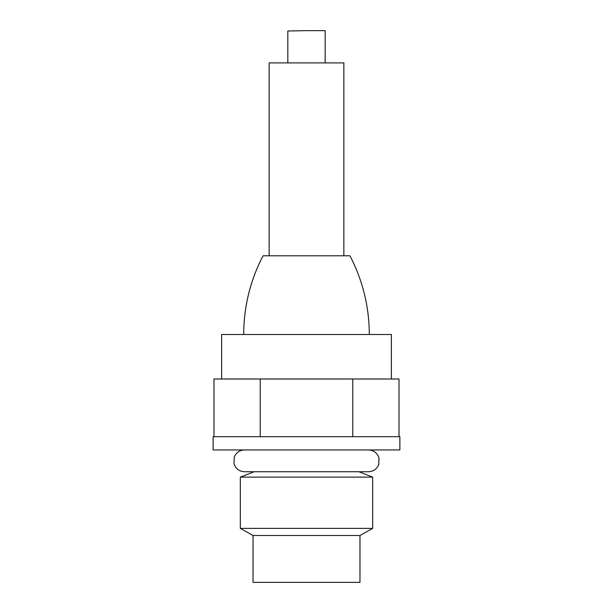 <?xml version="1.0" encoding="UTF-8"?>
<svg xmlns="http://www.w3.org/2000/svg" width="613" height="613" viewBox="0 0 613 613"><rect width="100%" height="100%" fill="white"/><g stroke="black" fill="none" stroke-linecap="round" stroke-linejoin="round"><path stroke-width="0.92" d="M343.847 255.797L343.847 62.901L269.153 62.901L269.153 255.797M369.31 334.506C369.21 306.707 362.758 280.47 349.954 255.797L263.046 255.797C250.242 280.47 243.79 306.707 243.69 334.506M399.868 449.942L213.132 449.942L213.132 436.701L399.868 436.701L399.868 449.942M391.378 378.987L391.378 334.506L221.622 334.506L221.622 378.987M260.241 436.701L260.241 378.987L213.983 378.987L213.983 436.701M352.759 436.701L352.759 378.987L260.241 378.987M399.017 436.701L399.017 378.987L352.759 378.987M287.826 62.901L287.826 30.987L306.5 30.65L325.174 30.65L325.174 62.901M253.031 535.501L359.969 535.501L359.969 582.35L253.031 582.35L253.031 535.501L240.334 528.368L240.334 477.106L254.234 471.726L244.48 471.726L368.52 471.726C373.432 471.481 376.849 469.091 378.757 464.554L379.01 457.903C377.294 452.907 373.792 450.256 368.52 449.942M359.969 535.501L372.666 528.368L240.334 528.368M368.52 471.726L358.766 471.726L372.666 477.106L240.334 477.106M244.48 449.942C239.56 450.187 236.151 452.586 234.243 457.122L233.99 463.773C235.714 468.769 239.208 471.42 244.48 471.726M372.666 477.106L372.666 528.368"/></g></svg>

